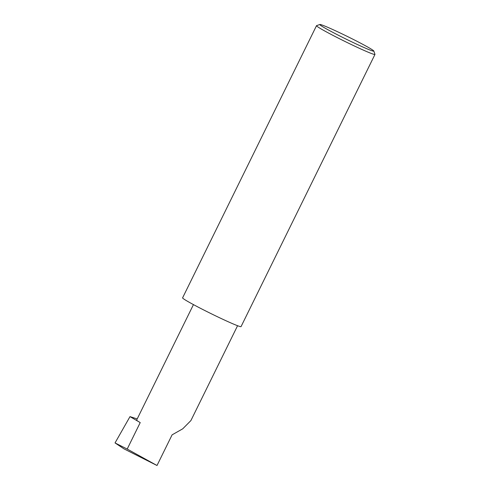 <?xml version="1.0" encoding="UTF-8"?>
<svg xmlns="http://www.w3.org/2000/svg" width="490" height="490" viewBox="0 0 490 490"><rect width="100%" height="100%" fill="white"/><g stroke="black" fill="none" stroke-linecap="round" stroke-linejoin="round"><path stroke-width="0.73" d="M237.577 325.715L190.892 420.585L182.721 428.824L172.1 434.844L157.014 465.5L127.198 449.054L115.034 442.929L123.982 448.858L157.014 465.5M361.632 46.464A30.092 1.47 26.2 0 0 373.833 51.04A30.092 1.47 26.2 0 0 359.378 42.538A30.092 1.47 26.2 0 0 332.042 29.204A30.092 1.47 26.2 0 0 319.903 24.5A30.092 1.47 26.2 0 0 333.139 32.524A30.092 1.47 26.2 0 0 361.632 46.464M373.833 51.04L374.966 54.353A32.573 1.593 -153.8 0 1 374.966 54.439A32.573 1.593 -153.8 0 1 361.761 49.398A32.573 1.593 -153.8 0 1 331.534 34.637A32.573 1.593 -153.8 0 1 316.516 25.676A32.573 1.593 -153.8 0 1 316.583 25.627L319.903 24.5M374.966 54.439L241.043 326.622A32.573 1.593 -153.8 0 1 227.832 321.581A32.573 1.593 -153.8 0 1 197.605 306.814A32.573 1.593 -153.8 0 1 182.586 297.859L316.516 25.676M193.452 304.608L136.637 420.071A24.457 1.194 26.2 0 0 140.22 422.588L129.991 416.623L137.194 418.938M129.991 416.623L115.034 442.929M140.22 422.588L127.198 449.054"/></g></svg>
